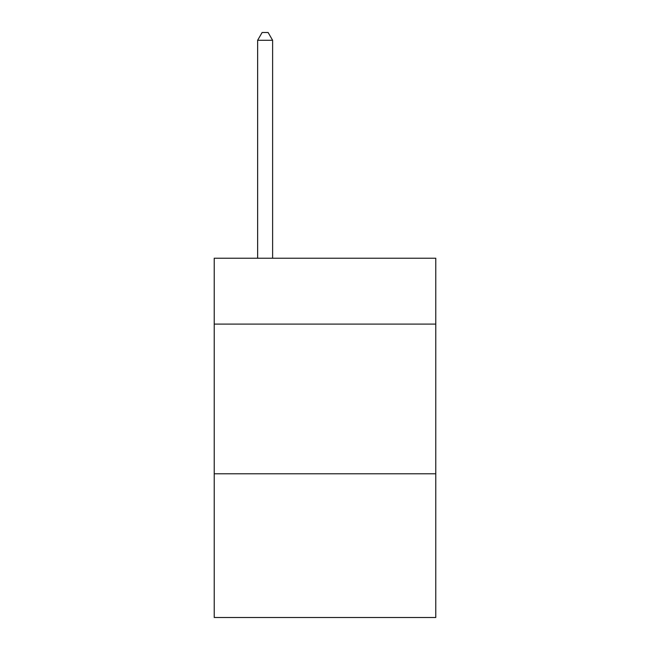 <?xml version="1.0" encoding="UTF-8"?>
<svg xmlns="http://www.w3.org/2000/svg" width="650" height="650" viewBox="0 0 650 650"><rect width="100%" height="100%" fill="white"/><g stroke="black" fill="none" stroke-linecap="round" stroke-linejoin="round"><path stroke-width="0.97" d="M435.776 324.098L435.776 258.237L214.224 258.237L214.224 324.098L435.776 324.098L435.776 617.5L214.224 617.5L214.224 324.098M435.776 473.793L214.224 473.793M272.61 258.237L272.61 40.284L257.636 40.284L257.636 258.237M257.636 40.284L262.129 32.5L268.117 32.5L272.61 40.284"/></g></svg>
